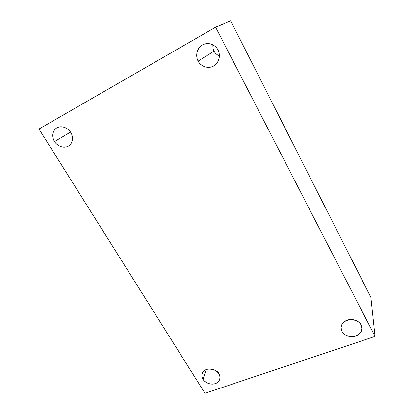 <?xml version="1.0" encoding="UTF-8"?>
<svg xmlns="http://www.w3.org/2000/svg" width="414" height="414" viewBox="0 0 414 414"><rect width="100%" height="100%" fill="white"/><g stroke="black" fill="none" stroke-linecap="round" stroke-linejoin="round"><path stroke-width="0.62" d="M341.912 324.493L342.021 331.412C343.082 334.377 346.621 336.152 352.635 336.748C359.047 335.247 362.095 332.297 361.784 327.898L360.92 324.902C362.535 327.241 362.421 333.596 355.616 336.158C348.593 338.264 342.989 333.932 342.021 331.412C340.417 329.12 340.37 322.791 347.18 320.12C354.255 317.916 359.989 322.34 360.92 324.902C359.911 322.004 356.485 320.198 350.632 319.473C344.262 320.71 341.084 323.525 341.105 327.919L342.021 331.412L341.912 324.493M219.394 56.014C216.651 54.617 214.892 52.987 214.105 51.129L198.161 61.081C199.357 64.662 207.373 70.54 214.778 65.298C220.807 60.589 219.782 52.837 217.971 49.985C220.005 53.033 220.636 61.81 213.536 66.095C206.141 69.78 199.522 64.444 198.161 61.081C196.143 58.11 195.315 49.395 202.405 44.94C209.851 41.095 216.646 46.554 217.971 49.985C216.713 46.678 210.136 41.115 202.741 44.753C195.222 48.955 196.081 58.193 198.161 61.081L214.105 51.129C214.892 52.987 216.651 54.617 219.394 56.014M70.483 132.123L54.586 141.531C55.947 144.486 62.674 149.532 68.703 145.909C74.106 142.25 72.631 135.021 70.722 132.49C72.729 135.145 74.018 142.659 68.258 146.173C62.198 149.159 56.035 144.439 54.586 141.531C52.594 138.938 51.155 131.461 56.894 127.817C62.985 124.707 69.288 129.525 70.722 132.49C69.366 129.603 63.083 124.645 57.013 127.75C51.046 131.254 52.583 139.016 54.586 141.531L70.483 132.123M206.27 369.485L203.036 379.286C203.998 381.346 206.524 382.934 210.617 384.052C215.425 384.352 218.463 382.774 219.731 379.333C220.134 377.04 219.834 375.213 218.83 373.847C220.45 375.938 220.952 381.532 215.29 383.69C209.391 385.439 204.112 381.527 203.036 379.286C201.432 377.242 200.8 371.663 206.457 369.417C212.387 367.591 217.78 371.575 218.83 373.847C218.442 369.759 204.433 365.857 202.182 373.495C201.67 375.938 201.954 377.868 203.036 379.286L206.27 369.485M204.992 393.3L38.968 129.028L215.627 27.21L230.614 20.7L215.627 27.21L375.032 336.401L370.872 297.361L230.614 20.7L370.872 297.361L375.032 336.401L204.992 393.3L375.032 336.401L215.627 27.21L38.968 129.028L204.992 393.3M212.894 44.836C212.791 47.538 213.194 49.633 214.105 51.129C213.194 49.633 212.791 47.538 212.894 44.836"/></g></svg>
